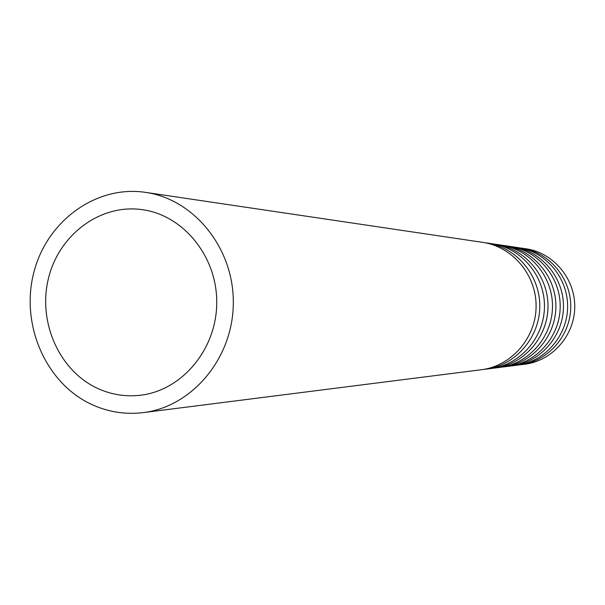 <?xml version="1.0" encoding="UTF-8"?>
<svg xmlns="http://www.w3.org/2000/svg" width="605" height="605" viewBox="0 0 605 605"><rect width="100%" height="100%" fill="white"/><g stroke="black" fill="none" stroke-linecap="round" stroke-linejoin="round"><path stroke-width="0.91" d="M96.989 388.115C110.428 394.407 124.486 396.827 139.158 395.383C181.152 391.314 216.446 350 216.726 303.249C217.437 256.512 183.02 214.457 141.116 209.504C99.628 204.15 58.814 235.088 48.438 278.444C37.722 321.709 58.95 370.245 96.989 388.115M90.863 404.095C107.539 411.945 124.985 414.78 143.204 412.61C192.193 406.779 232.963 358.198 233.303 303.43C234.112 248.663 194.379 199.234 145.525 192.375C95.923 184.888 46.585 221.233 33.729 272.847C20.434 324.34 45.42 382.587 90.863 404.095M143.204 412.61L481.33 369.738C511.323 366.123 535.909 338.059 536.106 306.622C536.574 275.184 512.579 246.606 482.669 242.355L145.525 192.375M483.395 369.443L485.475 369.216C515.218 365.624 539.599 337.809 539.789 306.659C540.257 275.509 516.466 247.188 486.806 242.976L484.734 242.703M485.475 369.216L490.723 368.543C520.156 364.996 544.281 337.499 544.462 306.705C544.923 275.918 521.389 247.921 492.039 243.747L486.806 242.976M492.712 368.263L494.708 368.044C523.9 364.52 547.82 337.265 548.001 306.743C548.463 276.228 525.117 248.474 496.009 244.337L494.028 244.08M494.708 368.044L499.753 367.401C528.641 363.915 552.305 336.97 552.494 306.796C552.947 276.621 529.851 249.177 501.038 245.085L496.009 244.337M501.666 367.129L503.572 366.917C532.234 363.461 555.708 336.743 555.889 306.826C556.335 276.916 533.436 249.714 504.857 245.645L502.944 245.396M503.572 366.917L508.427 366.305C536.794 362.879 560.026 336.456 560.2 306.871C560.646 277.294 537.981 250.387 509.69 246.364L504.857 245.645M510.265 366.04L512.102 365.836C540.25 362.44 563.293 336.236 563.467 306.909C563.913 277.582 541.422 250.901 513.358 246.908L511.52 246.666M512.102 365.836L516.768 365.246C544.629 361.881 567.437 335.964 567.619 306.954C568.05 277.945 545.793 251.551 518.009 247.596L513.358 246.908M518.538 364.989L520.308 364.8C547.956 361.457 570.583 335.752 570.757 306.985C571.188 278.217 549.106 252.043 521.54 248.126L519.771 247.891M520.308 364.8L524.8 364.225C552.176 360.92 574.576 335.488 574.75 307.03C575.181 278.565 553.318 252.671 526.017 248.784L521.54 248.126"/></g></svg>
